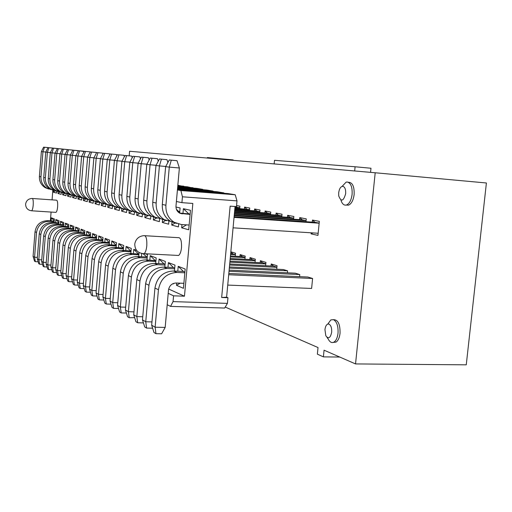 <?xml version="1.0" encoding="UTF-8"?>
<svg xmlns="http://www.w3.org/2000/svg" width="512" height="512" viewBox="0 0 512 512"><rect width="100%" height="100%" fill="white"/><g stroke="black" fill="none" stroke-linecap="round" stroke-linejoin="round"><path stroke-width="0.77" d="M370.56 172.358L370.982 168.25L355.098 166.765L354.675 170.97M274.157 163.917L274.502 160.32L355.098 166.765M348.288 182.266C352.448 182.272 354.4 186.362 354.138 194.522C353.363 200.224 351.514 203.763 348.582 205.139L346.56 204.986C349.478 203.603 351.328 200.064 352.102 194.355C352.448 187.213 350.867 183.098 347.366 182.016L346.112 182.138L342.125 186.362M338.682 192.8C339.302 188.64 340.691 186.477 342.848 186.304C344.928 186.97 345.862 189.44 345.658 193.715C343.43 201.344 341.126 202.08 338.733 195.91L338.682 192.8M333.498 319.667C338.016 319.654 340.198 324.192 340.051 333.293C339.514 337.664 338.189 340.602 336.077 342.086L334.061 342.048C336.166 340.563 337.485 337.626 338.022 333.248C338.362 326.15 336.845 321.619 333.466 319.654L330.829 319.917L327.808 324.058M324.941 329.594C325.549 325.562 326.893 323.731 328.973 324.096C330.982 325.293 331.878 328.013 331.667 332.256C330.368 338.112 328.416 339.277 325.811 335.738L324.941 329.594M355.533 363.93L375.2 172.768L486.4 182.982L466.259 364.832L355.533 363.93L324.064 350.195L323.392 356.87L317.363 354.157L318.029 347.558L225.242 307.072M375.2 172.768L129.581 151.251L129.19 155.834M336.077 342.086L333.293 342.419M348.582 205.139L346.272 205.069M312.262 222.131L312.467 220.051L319.341 221.363L317.946 235.386L311.098 233.882L311.206 232.813M299.546 219.642L299.744 217.619L306.272 218.867L305.997 221.702M304.941 232.41L304.141 232.358M287.443 217.274L287.635 215.309L293.856 216.493L293.587 219.232M271.021 265.997L271.213 263.981L277.056 265.741L276.717 269.21M260.186 262.675L260.371 260.704L265.946 262.387L265.619 265.734M249.837 259.501L250.016 257.587L255.341 259.187L255.034 262.419M239.949 256.467L240.122 254.598L245.21 256.134L244.915 259.251M230.835 251.802L235.526 253.21L235.245 256.224M275.923 215.021L276.109 213.101L282.029 214.234L281.773 216.883M264.934 212.877L265.114 211.002L270.765 212.083L270.515 214.643M254.445 210.822L254.618 208.998L260.013 210.029L259.776 212.506M244.422 208.864L244.589 207.078L249.747 208.064L249.517 210.47M236.563 205.549L239.93 206.189L239.712 208.525M228.698 274.746L312.602 278.477L311.61 288.448L227.731 285.082M312.602 278.477L307.878 277.03L228.819 273.478M229.018 271.315L299.782 274.554L299.578 276.659M299.782 274.554L295.296 273.184L229.126 270.118M287.398 272.819L287.59 270.829L283.322 269.53L229.427 266.957M207.302 158.061L207.347 157.549L233.178 159.891L233.133 160.32M323.392 356.87L339.776 357.05M334.061 342.048C331.795 343.258 329.843 342.24 328.192 339.008L326.989 337.357M346.56 204.986C344.013 205.638 342.131 203.994 340.915 200.038M312.794 232.915L311.098 233.882M314.944 222.31L312.467 220.051M319.168 223.123L315.034 222.317L234.106 216.781M302.15 219.821L299.744 217.619M306.106 220.582L302.234 219.827L234.259 215.13M289.971 217.453L287.635 215.309M293.69 218.163L290.054 217.459L234.4 213.581M273.485 266.118L271.213 263.981M276.915 267.149L273.549 266.118L229.702 263.981M262.579 262.797L260.371 260.704M265.811 263.763L262.637 262.797L229.965 261.165M252.166 259.622L250.016 257.587M255.213 260.531L252.224 259.622L230.214 258.496M242.214 256.589L240.122 254.598M245.088 257.446L242.272 256.589L230.451 255.974M232.698 253.69L230.829 251.904M235.405 254.502L230.675 253.581M278.374 215.194L276.109 213.101M281.875 215.866L278.451 215.2L234.541 212.115M267.322 213.043L265.114 211.002M270.611 213.677L267.392 213.05L234.669 210.726M256.768 210.989L254.618 208.998M259.866 211.584L256.838 210.995L234.79 209.421M246.682 209.024L244.589 207.078M249.6 209.587L234.906 208.179M237.03 207.149L236.461 206.618L236.998 200.883L235.226 194.765L228.262 193.6L177.446 189.651M239.789 207.68L235.014 207.002M177.05 272.454C166.669 273.082 160.474 278.835 158.445 289.715L155.13 327.206L155.955 333.677L153.99 332.506L151.674 325.203L154.944 288.07C156.947 277.299 163.098 271.603 173.382 270.989L177.05 272.454L184.826 272.8M151.674 325.203L155.13 327.206L165.171 327.43L168.499 290.086C169.325 285.645 171.853 283.283 176.102 283.008L183.878 283.322M167.104 268.48C156.966 269.069 150.912 274.662 148.947 285.254L145.747 321.76L146.579 328.077L144.717 326.97L142.47 319.859L145.632 283.693C147.578 273.21 153.581 267.674 163.635 267.085L167.104 268.48L174.662 268.826M142.47 319.859L145.747 321.76L151.962 321.914M229.318 268.083L287.59 270.829M157.683 264.704C147.77 265.267 141.856 270.707 139.942 281.024L136.845 316.602L137.683 322.765L135.923 321.715L133.734 314.797L136.794 279.546C138.688 269.325 144.55 263.942 154.387 263.386L157.683 264.704L165.018 265.05M133.734 314.797L136.845 316.602L142.739 316.755M180.186 213.376L190.093 214.413M182.298 213.882L179.565 213.069C177.043 211.501 175.853 209.133 175.994 205.971L179.379 167.981L169.286 167.11L165.914 205.254C165.562 212.774 168.339 218.464 174.253 222.33L181.344 224.525L189.139 225.024M233.075 227.827L318.157 233.254M234.048 217.408L319.155 223.206M177.99 211.846L179.744 211.968M165.76 166.458L159.418 165.907L156.16 203.04C155.821 210.355 158.547 215.898 164.32 219.667L172.646 221.901M234.202 215.718L306.099 220.666M156.077 165.299L150.061 164.774L146.912 200.934C146.592 208.058 149.261 213.459 154.912 217.146L163.053 219.328M234.349 214.131L293.683 218.253M148.73 261.12C139.034 261.658 133.254 266.957 131.392 277.011L128.397 311.693L129.242 317.728L127.565 316.723L125.44 309.978L128.403 275.61C130.246 265.645 135.974 260.397 145.594 259.872L148.73 261.12L155.866 261.466M125.44 309.978L128.397 311.693L133.99 311.853M229.606 265.037L276.902 267.328M140.218 257.715C130.726 258.227 125.082 263.386 123.27 273.197L120.365 307.034L121.216 312.928L119.622 311.981L117.555 305.402L120.422 271.859C122.221 262.138 127.821 257.03 137.235 256.525L140.218 257.715L147.162 258.061M117.555 305.402L120.365 307.034L125.683 307.194M229.869 262.163L265.792 263.949M132.115 254.477C122.822 254.963 117.299 259.994 115.533 269.562L112.717 302.598L113.574 308.365L112.051 307.456L110.042 301.043L112.826 268.294C114.573 258.803 120.058 253.818 129.274 253.338L132.115 254.477L138.874 254.816M110.042 301.043L112.717 302.598L117.779 302.758M230.125 259.45L255.194 260.717M124.39 251.386C115.296 251.853 109.888 256.755 108.166 266.106L105.434 298.368L106.285 304.013L104.838 303.149L102.874 296.883L105.581 264.89C107.283 255.622 112.653 250.758 121.683 250.304L124.39 251.386L130.976 251.725M102.874 296.883L105.434 298.368L110.253 298.528M230.368 256.87L245.069 257.632M117.024 248.435C108.109 248.883 102.81 253.67 101.133 262.803L98.477 294.336L99.334 299.866L97.952 299.04L96.038 292.922L98.669 261.645C100.333 252.589 105.587 247.84 114.432 247.398L117.024 248.435L123.443 248.774M96.038 292.922L98.477 294.336L103.078 294.496M230.592 254.432L235.386 254.688M109.984 245.619C101.242 246.048 96.058 250.72 94.419 259.648L91.84 290.483L92.698 295.898L91.373 295.11L89.504 289.126L92.064 258.541C93.683 249.69 98.835 245.05 107.507 244.627L109.984 245.619L116.25 245.958M89.504 289.126L91.84 290.483L96.23 290.637M103.251 242.925C94.682 243.334 89.6 247.904 88 256.634L85.491 286.797L86.342 292.102L85.082 291.347L83.258 285.504L85.747 255.578C87.328 246.912 92.378 242.381 100.883 241.978L103.251 242.925L109.37 243.258M83.258 285.504L85.491 286.797L89.69 286.957M96.806 240.346C88.403 240.736 83.418 245.21 81.856 253.754L79.411 283.27L80.269 288.474L79.053 287.75L77.28 282.029L79.699 252.736C81.248 244.256 86.195 239.827 94.541 239.443L96.806 240.346L102.784 240.678M77.28 282.029L79.411 283.27L83.43 283.424M90.637 237.882C82.387 238.253 77.504 242.624 75.974 250.989L73.594 279.891L74.445 284.998L73.28 284.301L71.546 278.707L73.901 250.016C75.418 241.715 80.269 237.376 88.461 237.011L90.637 237.882L96.474 238.208M71.546 278.707L73.594 279.891L77.44 280.045M84.717 235.507C76.621 235.872 71.827 240.147 70.33 248.339L68.013 276.653L68.858 281.664L67.744 280.998L66.048 275.514L68.346 247.411C69.83 239.277 74.592 235.034 82.63 234.675L84.717 235.507L90.426 235.834M66.048 275.514L68.013 276.653L71.699 276.806M79.034 233.235C71.085 233.581 66.381 237.773 64.922 245.798L62.656 273.549L63.501 278.464L62.432 277.824L60.768 272.454L63.014 244.902C64.461 236.934 69.139 232.774 77.03 232.435L79.034 233.235L84.621 233.562M60.768 272.454L62.656 273.549L66.195 273.696M73.581 231.053C65.773 231.386 61.152 235.488 59.718 243.36L57.51 270.56L58.355 275.386L57.325 274.771L55.699 269.51L57.888 242.496C59.309 234.682 63.898 230.611 71.654 230.285L73.581 231.053L79.046 231.373M55.699 269.51L57.51 270.56L60.909 270.707M68.333 228.954C60.666 229.274 56.128 233.293 54.72 241.011L52.57 267.693L53.408 272.435L52.416 271.84L50.822 266.682L52.96 240.186C54.355 232.518 58.861 228.531 66.483 228.218L68.333 228.954L73.683 229.274M50.822 266.682L52.57 267.693L55.834 267.84M63.283 226.938C55.75 227.245 51.29 231.187 49.914 238.758L47.808 264.934L48.646 269.587L47.693 269.018L46.131 263.962L48.218 237.958C49.587 230.438 54.016 226.528 61.504 226.221L63.283 226.938L68.531 227.251M46.131 263.962L47.808 264.934L50.95 265.075M58.426 224.992C51.014 225.286 46.637 229.152 45.293 236.582L43.232 262.278L44.058 266.854L43.142 266.304L41.613 261.338L43.654 235.814C44.992 228.435 49.344 224.602 56.71 224.307L58.426 224.992L63.565 225.306M41.613 261.338L43.232 262.278L46.259 262.413M53.747 223.117C46.458 223.405 42.157 227.194 40.832 234.49L38.822 259.718L39.642 264.218L38.758 263.686L37.261 258.81L39.258 233.754C40.57 226.502 44.851 222.739 52.096 222.458L53.747 223.117L58.784 223.43M37.261 258.81L38.822 259.718L41.734 259.853M49.235 221.312C42.067 221.594 37.837 225.312 36.538 232.474L34.566 257.248L35.386 261.67L34.534 261.165L33.069 256.378L35.021 231.763C36.307 224.646 40.512 220.947 47.642 220.678L49.235 221.312L54.176 221.619M33.069 256.378L34.566 257.248L37.376 257.382M146.893 164.192L141.184 163.699L138.144 198.938C137.83 205.882 140.442 211.155 145.978 214.746L153.939 216.883M234.49 212.634L281.862 215.955M138.176 163.149L132.755 162.675L129.805 197.043C129.51 203.814 132.07 208.96 137.485 212.467L143.891 214.464M143.974 214.47L145.28 214.56M234.624 211.219L270.598 213.766M129.888 162.15L124.73 161.702L121.869 195.238C121.587 201.85 124.096 206.867 129.402 210.298L135.597 212.25M135.757 212.262L137.037 212.346M234.746 209.888L259.853 211.674M122.003 161.203L117.088 160.774L114.317 193.517C114.042 199.974 116.499 204.877 121.696 208.23L127.699 210.138M127.93 210.15L129.178 210.24M234.867 208.621L249.594 209.677M114.49 160.301L109.798 159.891L107.104 191.878C106.842 198.189 109.254 202.982 114.349 206.259L120.166 208.122M120.454 208.141L121.683 208.224L118.995 207.507C113.837 204.179 111.392 199.315 111.667 192.915L114.406 160.448L117.414 154.688L118.938 154.842L117.088 160.774L114.406 160.448M234.976 207.424L239.782 207.77M107.315 159.437L102.842 159.046L100.224 190.317C99.968 196.48 102.342 201.165 107.334 204.378L112.973 206.195M100.467 158.611L96.192 158.24L93.645 188.819C93.402 194.848 95.725 199.43 100.627 202.579L106.099 204.352M93.92 157.824L89.83 157.466L87.354 187.386C87.117 193.286 89.402 197.773 94.208 200.858L99.526 202.592M87.654 157.069L83.738 156.723L81.325 186.016C81.094 191.789 83.341 196.186 88.058 199.206L93.229 200.902M81.651 156.346L77.894 156.019L75.546 184.704C75.328 190.355 77.53 194.662 82.163 197.626L87.194 199.283M75.898 155.654L72.294 155.341L70.003 183.443C69.792 188.979 71.955 193.203 76.506 196.109L81.402 197.734M70.374 154.989L66.918 154.688L64.678 182.227C64.474 187.661 66.605 191.802 71.078 194.65L75.846 196.243M65.075 154.349L61.747 154.061L59.565 181.069C59.366 186.394 61.459 190.451 65.856 193.248L70.502 194.81M59.974 153.734L56.781 153.453L54.65 179.949C54.451 185.171 56.512 189.158 60.832 191.904L65.363 193.427M55.072 153.146L51.994 152.877L49.914 178.874C49.722 184 51.75 187.91 56 190.605L60.422 192.102M50.355 152.576L47.392 152.314L45.35 177.83C45.171 182.867 47.168 186.707 51.347 189.357L55.661 190.822M45.805 152.032L42.95 151.776L40.96 176.832C40.781 181.779 42.746 185.549 46.854 188.154L51.072 189.594M183.891 186.509L177.843 185.242M193.178 188.077L187.411 186.79L177.773 186.022M202.931 189.722L202.835 189.363L196.87 188.365L177.696 186.854M213.184 191.45L213.082 191.072L206.803 190.022L177.619 187.731M223.974 193.267L223.859 192.87L217.254 191.77L177.536 188.659M235.059 206.515L226.605 297.171L227.955 297.722L221.658 297.504L230.144 206.157L236.461 206.618M176.397 201.491L181.914 202.656L192.845 203.45L184.467 296.205L173.574 295.821L173.056 301.606L227.424 303.379L227.955 297.722M227.424 303.379L224.666 308.045L170.547 306.387L173.056 301.606M183.411 271.437L178.214 266.349L185.171 269.011L183.43 288.326L176.518 285.318L176.723 283.034M184.902 272.013L183.437 271.443L173.382 270.989M155.955 333.677L161.613 333.786L165.171 327.43M180.179 283.174L176.518 285.318M173.44 267.539L168.403 262.598L174.989 265.12L174.464 271.04M174.733 268.038L173.466 267.546L163.635 267.085M146.579 328.077L152.109 328.198L152.435 327.61M173.35 283.482L173.312 283.923L172.826 283.712M163.974 263.84L159.085 259.027L165.338 261.427L164.832 267.142M165.088 264.269L164 263.846L154.387 263.386M137.683 322.765L143.098 322.899L143.309 322.515M188.608 213.67L183.386 208.691L190.464 210.291L188.71 229.766L181.67 227.814L181.965 224.563M190.125 214.022L179.533 213.05M179.379 167.981L177.005 160.691L171.309 160.179L169.286 167.11L165.645 166.669L169.235 159.968L171.309 160.179M176.403 223.398L170.592 221.35C164.73 217.517 161.971 211.878 162.317 204.435L165.645 166.669M186.515 224.858L181.67 227.814M175.968 207.014L180.102 207.949L179.648 213.062M178.458 211.277L176.429 209.338M179.776 211.584L177.446 211.206M167.891 162.483L166.976 159.667L161.408 159.168L159.418 165.907L155.968 165.491L159.443 158.97L161.408 159.168M166.483 220.73L160.858 218.739C155.123 215.002 152.422 209.51 152.755 202.266L155.968 165.491M174.906 223.11L171.738 225.056L172.026 221.862M178.656 224.122L178.406 226.906L171.738 225.056M158.272 161.178L157.466 158.701L152.026 158.214L150.061 164.774L146.797 164.378L150.163 158.022L152.026 158.214M157.075 218.202L151.622 216.262C146.016 212.614 143.366 207.258 143.686 200.198L146.797 164.378M165.402 220.531L162.31 222.438L162.592 219.296M168.883 221.472L168.64 224.198L162.31 222.438M154.982 260.326L150.227 255.642L156.173 257.92L155.686 263.45M155.93 260.691L145.594 259.872M129.242 317.728L134.643 317.664M145.286 253.754L147.462 254.586L146.995 259.936M147.226 257.293L143.29 253.888M137.235 256.525L146.445 256.986M121.216 312.928L126.406 313.043M138.272 253.798L133.779 249.35L136.627 250.438M138.938 254.054L129.274 253.338M113.574 308.365L118.528 308.512M130.502 250.758L126.118 246.419L131.264 248.384L130.829 253.421M131.04 250.97L121.683 250.304M106.285 304.013L111.021 304.16M123.078 247.859L118.81 243.622L123.725 245.504L123.302 250.387M123.507 248.026L114.432 247.398M99.334 299.866L103.853 300.013M115.981 245.088L111.821 240.947L116.518 242.746L116.115 247.488M116.314 245.21L107.507 244.627M92.698 295.898L97.018 296.045M109.197 242.438L105.139 238.387L109.632 240.109L109.242 244.723M109.427 242.522L100.883 241.978M86.342 292.102L90.483 292.25M102.701 239.898L98.739 235.942L103.04 237.587L102.662 242.08M102.842 239.949L94.541 239.443M80.269 288.474L84.23 288.621M96.531 237.485L92.602 233.594L96.73 235.174L96.365 239.546M88.461 237.011L96.486 237.466M74.445 284.998L78.246 285.139M90.483 235.117L86.714 231.341L90.675 232.858L90.317 237.114M82.63 234.675L90.483 235.13M68.858 281.664L72.506 281.805M84.685 232.813L81.062 229.178L84.864 230.63L84.518 234.784M77.03 232.435L84.678 232.883M63.501 278.464L67.002 278.605M79.11 230.598L75.629 227.098L79.283 228.493L78.95 232.55M71.654 230.285L79.098 230.72M58.355 275.386L61.722 275.526M73.754 228.467L70.4 225.101L73.92 226.445L73.594 230.4M66.483 228.218L73.734 228.646M53.408 272.435L56.646 272.57M68.595 226.426L65.37 223.174L68.755 224.467L68.442 228.333M61.504 226.221L68.576 226.65M48.646 269.587L51.763 269.722M63.635 224.454L60.531 221.318L63.789 222.566L63.482 226.342M56.71 224.307L63.616 224.723M44.058 266.854L47.066 266.982M58.854 222.56L55.859 219.533L59.002 220.736L58.707 224.429M52.096 222.458L58.829 222.874M39.642 264.218L42.541 264.346M54.246 220.736L51.36 217.811L54.387 218.97L54.099 222.579M47.642 220.678L54.221 221.082M35.386 261.67L38.182 261.798M149.146 159.949L148.442 157.786L143.123 157.306L141.184 163.699L138.086 163.322L141.357 157.126L143.123 157.306M148.134 215.795L142.848 213.907C137.363 210.342 134.771 205.12 135.072 198.24L138.086 163.322M156.371 218.08L153.357 219.955L153.626 216.864M159.603 218.957L159.373 221.626L153.357 219.955M140.474 158.797L139.866 156.909L134.662 156.448L132.755 162.675L129.805 162.317L132.979 156.275L134.662 156.448M139.642 213.51L134.509 211.667C129.133 208.186 126.592 203.091 126.886 196.378L129.805 162.317M147.789 215.738L144.832 217.587L145.101 214.547M150.784 216.563L150.56 219.181L144.832 217.587M132.224 157.702L131.706 156.083L126.605 155.622L124.73 161.702L121.92 161.363L125.005 155.462L126.605 155.622M131.552 211.334L126.566 209.536C121.306 206.138 118.81 201.158 119.091 194.605L121.92 161.363M139.622 213.51L136.717 215.334L136.973 212.346M142.394 214.278L142.17 216.851L136.717 215.334M124.371 156.672L123.93 155.29L118.938 154.842M123.84 209.261L118.995 207.507M131.776 211.418L128.973 213.19L129.229 210.253M134.394 212.102L134.176 214.63L128.973 213.19M116.883 155.699L116.512 154.534L111.622 154.099L109.798 159.891L107.245 159.578L110.163 153.952L111.622 154.099M116.486 207.277L111.77 205.568C106.714 202.31 104.314 197.555 104.576 191.302L107.245 159.578M124.288 209.421L121.581 211.136L121.786 208.755M126.765 210.029L126.547 212.518L121.581 211.136M109.734 154.778L109.434 153.818L104.634 153.389L102.842 159.046L100.397 158.746L103.245 153.242L104.634 153.389M109.459 205.389L104.87 203.718C99.91 200.531 97.555 195.878 97.805 189.766L100.397 158.746M117.139 207.507L114.522 209.178L114.714 206.861M119.475 208.038L119.27 210.496L114.522 209.178M102.906 153.901L102.662 153.126L97.958 152.704L96.192 158.24L93.856 157.952L96.627 152.57L97.958 152.704M102.739 203.578L98.272 201.946C93.402 198.822 91.091 194.272 91.334 188.294L93.856 157.952M110.304 205.67L107.763 207.302L107.949 205.037M112.512 206.144L112.307 208.563L107.763 207.302M96.371 153.069L96.186 152.467L91.571 152.058L89.83 157.466L87.59 157.197L90.298 151.923L91.571 152.058M96.307 201.843L91.949 200.25C87.174 197.19 84.902 192.736 85.139 186.88L87.59 157.197M103.763 203.91L101.286 205.504L101.472 203.296M105.843 204.326L105.638 206.714L101.286 205.504M90.118 152.275L89.978 151.84L85.453 151.43L83.738 156.723L81.594 156.467L84.237 151.309L85.453 151.43M90.144 200.186L85.894 198.624C81.21 195.629 78.976 191.264 79.206 185.536L81.594 156.467M97.504 202.221L95.085 203.782L95.27 201.619M99.456 202.586L99.258 204.941L95.085 203.782M84.122 151.526L79.59 150.835L77.894 156.019L75.84 155.77L78.419 150.714L79.59 150.835M84.237 198.592L80.09 197.069C75.488 194.131 73.293 189.85 73.51 184.237L75.84 155.77M91.501 200.602L89.139 202.131L89.312 200.006M93.331 200.947L93.139 203.245L89.139 202.131M78.374 150.803L73.965 150.259L72.294 155.341L70.323 155.098L72.845 150.144L73.965 150.259M78.566 197.069L74.515 195.571C69.99 192.691 67.84 188.499 68.051 182.995L70.323 155.098M85.741 199.04L83.424 200.55L83.597 198.458M87.45 199.398L87.264 201.613L83.424 200.55M72.864 150.15L68.563 149.709L66.918 154.688L65.024 154.458L67.488 149.6L68.563 149.709M73.12 195.597L69.165 194.138C64.717 191.309 62.598 187.194 62.803 181.805L65.024 154.458M80.211 197.536L77.933 199.027L78.106 196.973M81.805 197.901L81.626 200.051L77.933 199.027M67.597 149.613L63.373 149.184L61.747 154.061L59.923 153.837L62.336 149.075L63.373 149.184M67.885 194.189L64.013 192.755C59.648 189.978 57.562 185.946 57.76 180.653L59.923 153.837M74.893 196.09L72.653 197.562L72.819 195.539M76.378 196.454L76.205 198.547L72.653 197.562M62.534 149.094L58.381 148.672L56.781 153.453L55.027 153.242L57.382 148.57L58.381 148.672M64.858 193.35L62.682 194.79L62.842 192.832L59.059 191.424C54.771 188.698 52.717 184.742 52.909 179.552L55.027 153.242M69.779 194.694L67.571 196.147L67.738 194.157M71.162 195.066L70.995 197.101L67.571 196.147M57.658 148.595L53.574 148.186L51.994 152.877L50.31 152.672L52.614 148.083L53.574 148.186M57.997 191.526L54.291 190.15C50.074 187.469 48.051 183.584 48.243 178.49L50.31 152.672M66.138 193.722L65.971 195.706L62.682 194.79M52.96 148.115L48.947 147.712L47.392 152.314L45.76 152.115L48.026 147.616L48.947 147.712M53.325 190.266L49.702 188.915C45.549 186.285 43.558 182.464 43.744 177.466L45.76 152.115M60.115 192.058L57.965 193.485L58.118 191.565M61.299 192.429L61.139 194.362L57.965 193.485M48.435 147.654L44.486 147.258L42.95 151.776L41.382 151.584L43.597 147.168L44.486 147.258M48.819 189.05L45.274 187.725C41.184 185.139 39.226 181.389 39.405 176.48L41.382 151.584M55.546 190.81L53.414 192.224L53.568 190.349M56.634 191.181L56.48 193.069L53.414 192.224M50.381 220.845L51.085 212.064M52.07 199.866L52.845 190.163M183.808 186.189L177.798 185.709M193.088 187.738L177.728 186.522M202.835 189.363L177.651 187.379M213.082 191.072L177.568 188.288M223.859 192.87L177.485 189.254M235.226 194.765L180.896 190.554L177.427 189.926M236.998 200.883L182.438 196.794L180.896 190.554M181.914 202.656L182.438 196.794M221.658 297.504L226.605 297.171M167.194 304.717L170.547 306.387M184.467 296.205L168.666 289.024M51.11 220.89L51.36 217.811M55.61 222.675L55.859 219.533M60.269 224.525L60.531 221.318M65.107 226.438L65.37 223.174M70.131 228.429L70.4 225.101M75.347 230.502L75.629 227.098M80.774 232.653L81.062 229.178M86.419 234.893L86.714 231.341M92.294 237.229L92.602 233.594M98.426 239.661L98.739 235.942M104.819 242.195L105.139 238.387M111.494 244.845L111.821 240.947M118.47 247.616L118.81 243.622M125.766 250.515L126.118 246.419M139.072 252.525L138.72 256.602M133.414 253.549L133.779 249.35M141.427 256.736L141.709 253.523M149.837 260.077L150.227 255.642M158.682 263.59L159.085 259.027M167.981 267.29L168.403 262.598M182.976 213.286L183.386 208.691M177.786 271.187L178.214 266.349M32.435 198.49L56.429 200.173C57.434 200.326 57.83 202.522 57.619 206.752C57.306 209.971 56.742 211.846 55.936 212.378L55.616 212.358M145.037 235.725L178.138 237.658C180.614 237.35 181.734 240.672 181.504 247.622C181.05 251.757 180.077 254.368 178.592 255.462L177.12 255.386M169.235 159.968L177.005 160.691M159.443 158.97L166.976 159.667M150.163 158.022L157.466 158.701M141.357 157.126L148.442 157.786M132.979 156.275L139.866 156.909M125.005 155.462L131.706 156.083M117.414 154.688L123.93 155.29M110.163 153.952L116.512 154.534M103.245 153.242L109.434 153.818M96.627 152.57L102.662 153.126M90.298 151.923L96.186 152.467M84.237 151.309L89.978 151.84M78.419 150.714L84.032 151.232M72.845 150.144L78.323 150.65M67.488 149.6L72.845 150.093M62.336 149.075L67.584 149.562M57.382 148.57L62.515 149.043M52.614 148.083L57.638 148.55M48.026 147.616L52.947 148.07M43.597 147.168L48.422 147.61M173.574 295.821L168.211 293.318M158.445 289.715L154.944 288.07M148.947 285.254L145.632 283.693M139.942 281.024L136.794 279.546M162.317 204.435L165.914 205.254M152.755 202.266L156.16 203.04M143.686 200.198L146.912 200.934M131.392 277.011L128.403 275.61M123.27 273.197L120.422 271.859M115.533 269.562L112.826 268.294M108.166 266.106L105.581 264.89M101.133 262.803L98.669 261.645M94.419 259.648L92.064 258.541M88 256.634L85.747 255.578M81.856 253.754L79.699 252.736M75.974 250.989L73.901 250.016M70.33 248.339L68.346 247.411M64.922 245.798L63.014 244.902M59.718 243.36L57.888 242.496M54.72 241.011L52.96 240.186M49.914 238.758L48.218 237.958M45.293 236.582L43.654 235.814M40.832 234.49L39.258 233.754M36.538 232.474L35.021 231.763M135.072 198.24L138.144 198.938M126.886 196.378L129.805 197.043M119.091 194.605L121.869 195.238M111.667 192.915L114.317 193.517M104.576 191.302L107.104 191.878M97.805 189.766L100.224 190.317M91.334 188.294L93.645 188.819M85.139 186.88L87.354 187.386M79.206 185.536L81.325 186.016M73.51 184.237L75.546 184.704M68.051 182.995L70.003 183.443M62.803 181.805L64.678 182.227M57.76 180.653L59.565 181.069M52.909 179.552L54.65 179.949M48.243 178.49L49.914 178.874M43.744 177.466L45.35 177.83M39.405 176.48L40.96 176.832M25.619 204.102C26.285 200.531 28.461 198.65 32.154 198.47C33.069 198.624 33.421 200.832 33.203 205.107C32.896 208.346 32.371 210.246 31.635 210.79L31.341 210.771M134.803 243.763C135.846 238.95 138.829 236.25 143.75 235.648C146.035 235.322 147.053 238.682 146.803 245.734C146.355 249.92 145.446 252.576 144.064 253.69L142.778 253.67M170.592 221.35L174.253 222.33M160.858 218.739L164.32 219.667M151.622 216.262L154.912 217.146M142.848 213.907L145.978 214.746M134.509 211.667L137.485 212.467M126.566 209.536L129.402 210.298M111.77 205.568L114.349 206.259M104.87 203.718L107.334 204.378M98.272 201.946L100.627 202.579M91.949 200.25L94.208 200.858M85.894 198.624L88.058 199.206M80.09 197.069L82.163 197.626M74.515 195.571L76.506 196.109M69.165 194.138L71.078 194.65M64.013 192.755L65.856 193.248M59.059 191.424L60.832 191.904M54.291 190.15L56 190.605M49.702 188.915L51.347 189.357M45.274 187.725L46.854 188.154M55.936 212.378L31.635 210.79C27.725 210.24 25.722 208.026 25.613 204.147M178.592 255.462L144.064 253.69C137.971 253.306 134.867 250.093 134.771 244.051"/></g></svg>
